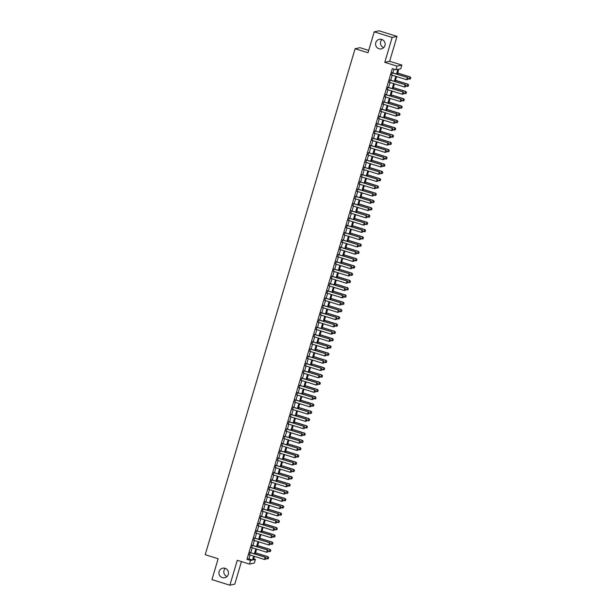 <?xml version="1.0" encoding="UTF-8"?>
<svg xmlns="http://www.w3.org/2000/svg" width="616" height="616" viewBox="0 0 616 616"><rect width="100%" height="100%" fill="white"/><g stroke="black" fill="none" stroke-linecap="round" stroke-linejoin="round"><path stroke-width="0.92" d="M225.094 568.306A4.874 4.797 77.8 0 1 224.748 577.716A4.874 4.797 77.8 0 1 218.926 572.741A4.874 4.797 77.8 0 1 225.094 568.306M381.751 39.447A4.874 4.797 77.8 0 1 381.404 48.857A4.874 4.797 77.8 0 1 375.583 43.882A4.874 4.797 77.8 0 1 381.751 39.447M227.035 576.499A4.874 4.797 77.8 0 1 225.279 568.368M383.691 47.632A4.874 4.797 77.8 0 1 381.935 39.501M253.73 558.881L255.424 559.405L254.346 563.039L249.472 564.094L250.55 560.46L252.529 560.036L253.677 556.14M368.707 50.404L359.96 47.678L355.085 48.733L205.213 554.7L218.133 558.72L211.942 579.618L229.891 585.2L234.765 584.145L241.449 561.6M355.085 48.733L368.014 52.753L374.205 31.855L379.071 30.8L397.02 36.383L392.146 37.437L384.777 62.332L396.981 66.128L401.855 65.073L400.777 68.707L398.798 69.138L397.274 74.305M384.777 62.332L389.651 61.277L397.02 36.383M389.651 61.277L401.855 65.073M374.205 31.855L392.146 37.437M250.173 552.544L249.495 554.847M252.329 545.275L251.651 547.57M254.485 538.007L253.807 540.301M256.633 530.738L255.956 533.033M258.789 523.469L258.112 525.764M260.945 516.2L260.26 518.495M263.094 508.932L262.416 511.226M265.25 501.663L264.572 503.957M267.406 494.394L266.72 496.688M269.554 487.125L268.876 489.42M271.71 479.849L271.032 482.151M273.866 472.58L273.181 474.874M276.014 465.311L275.337 467.606M278.17 458.042L277.493 460.337M280.326 450.773L279.641 453.068M282.475 443.505L281.797 445.799M284.63 436.236L283.953 438.53M286.786 428.967L286.101 431.262M288.935 421.698L288.257 423.993M291.091 414.429L290.413 416.724M293.247 407.153L292.562 409.455M295.395 399.884L294.718 402.179M297.551 392.615L296.874 394.91M299.707 385.346L299.022 387.641M301.855 378.078L301.178 380.372M304.011 370.809L303.334 373.103M306.167 363.54L305.482 365.835M308.316 356.271L307.638 358.566M310.472 349.002L309.794 351.297M312.628 341.734L311.942 344.028M314.776 334.457L314.098 336.76M316.932 327.188L316.254 329.483M319.08 319.92L318.403 322.214M321.236 312.651L320.559 314.945M323.392 305.382L322.707 307.677M325.541 298.113L324.863 300.408M327.697 290.844L327.019 293.139M329.853 283.576L329.167 285.87M332.001 276.307L331.323 278.601M334.157 269.03L333.479 271.333M336.313 261.762L335.628 264.056M338.461 254.493L337.784 256.787M340.617 247.224L339.94 249.519M342.773 239.955L342.088 242.25M344.921 232.686L344.244 234.981M347.077 225.418L346.4 227.712M349.233 218.149L348.548 220.443M351.382 210.88L350.704 213.175M353.538 203.611L352.86 205.906M355.694 196.335L355.009 198.637M357.842 189.066L357.165 191.36M359.998 181.797L359.32 184.092M362.154 174.528L361.469 176.823M364.302 167.259L363.625 169.554M366.458 159.991L365.781 162.285M368.614 152.722L367.929 155.016M370.763 145.453L370.085 147.748M372.919 138.184L372.241 140.479M375.075 130.915L374.389 133.21M377.223 123.639L376.545 125.941M379.379 116.37L378.701 118.665M381.527 109.101L380.85 111.396M383.683 101.832L383.006 104.127M385.839 94.564L385.162 96.858M387.988 87.295L387.31 89.59M390.144 80.026L389.466 82.321M396.481 74.059L397.874 69.338L395.903 69.762L392.315 68.646L246.962 559.343L248.933 558.92L250.088 555.024M250.766 552.729L252.244 547.755M252.922 545.46L254.393 540.486M255.078 538.192L256.549 533.217M257.226 530.923L258.705 525.948M259.382 523.654L260.853 518.68M261.538 516.385L263.009 511.411M263.687 509.116L265.165 504.142M265.843 501.848L267.313 496.873M267.999 494.579L269.469 489.605M270.147 487.302L271.625 482.328M272.303 480.033L273.774 475.059M274.459 472.765L275.93 467.79M276.607 465.496L278.085 460.522M278.763 458.227L280.234 453.253M280.919 450.958L282.39 445.984M283.067 443.689L284.546 438.715M285.223 436.421L286.694 431.446M287.379 429.152L288.85 424.178M289.528 421.883L291.006 416.909M291.684 414.607L293.154 409.632M293.84 407.338L295.31 402.363M295.988 400.069L297.466 395.095M298.144 392.8L299.615 387.826M300.3 385.531L301.771 380.557M302.448 378.262L303.927 373.288M304.604 370.994L306.075 366.02M306.76 363.725L308.231 358.751M308.909 356.456L310.387 351.482M311.065 349.187L312.535 344.213M313.213 341.911L314.691 336.937M315.369 334.642L316.84 329.668M317.525 327.373L318.996 322.399M319.673 320.104L321.152 315.13M321.829 312.836L323.3 307.861M323.985 305.567L325.456 300.593M326.134 298.298L327.612 293.324M328.29 291.029L329.76 286.055M330.445 283.76L331.916 278.786M332.594 276.492L334.072 271.517M334.75 269.215L336.221 264.241M336.906 261.946L338.377 256.972M339.054 254.678L340.533 249.703M341.21 247.409L342.681 242.435M343.366 240.14L344.837 235.166M345.514 232.871L346.993 227.897M347.67 225.602L349.141 220.628M349.826 218.334L351.297 213.359M351.975 211.065L353.453 206.09M354.131 203.788L355.601 198.814M356.287 196.519L357.757 191.545M358.435 189.251L359.913 184.276M360.591 181.982L362.062 177.008M362.747 174.713L364.218 169.739M364.895 167.444L366.374 162.47M367.051 160.175L368.522 155.201M369.207 152.907L370.678 147.932M371.356 145.638L372.834 140.664M373.512 138.369L374.982 133.395M375.66 131.093L377.138 126.118M377.816 123.824L379.287 118.849M379.972 116.555L381.443 111.581M382.12 109.286L383.599 104.312M384.276 102.017L385.747 97.043M386.432 94.749L387.903 89.774M388.58 87.48L390.059 82.506M390.736 80.211L392.207 75.237M392.892 72.942L394.009 69.177M392.3 72.757L391.614 75.052M249.472 564.094L237.268 560.298L229.891 585.2M246.962 559.343L250.55 560.46M395.903 69.762L396.981 66.128M254.47 556.387L253.445 559.836L255.424 559.405M396.588 76.6L395.118 81.574M394.44 83.868L392.962 88.843M392.284 91.137L390.814 96.111M390.128 98.406L388.658 103.38M387.98 105.675L386.502 110.649M385.824 112.944L384.353 117.918M383.668 120.212L382.197 125.187M381.52 127.481L380.041 132.455M379.364 134.75L377.893 139.724M377.208 142.026L375.737 147.001M375.059 149.295L373.581 154.269M372.903 156.564L371.433 161.538M370.747 163.833L369.277 168.807M368.599 171.102L367.121 176.076M366.443 178.371L364.972 183.345M364.287 185.639L362.816 190.614M362.139 192.908L360.66 197.882M359.983 200.177L358.512 205.151M357.827 207.446L356.356 212.42M355.678 214.722L354.2 219.696M353.522 221.991L352.052 226.965M351.366 229.26L349.896 234.234M349.218 236.529L347.74 241.503M347.062 243.797L345.591 248.772M344.906 251.066L343.435 256.04M342.758 258.335L341.279 263.309M340.602 265.604L339.131 270.578M338.454 272.873L336.975 277.847M336.298 280.149L334.827 285.123M334.142 287.418L332.671 292.392M331.993 294.687L330.515 299.661M329.837 301.955L328.366 306.93M327.681 309.224L326.21 314.199M325.533 316.493L324.055 321.467M323.377 323.762L321.906 328.736M321.221 331.031L319.75 336.005M319.073 338.3L317.594 343.274M316.917 345.568L315.446 350.543M314.761 352.845L313.29 357.819M312.612 360.114L311.134 365.088M310.456 367.382L308.986 372.357M308.3 374.651L306.83 379.625M306.152 381.92L304.674 386.894M303.996 389.189L302.525 394.163M301.84 396.458L300.369 401.432M299.692 403.726L298.213 408.701M297.536 410.995L296.065 415.969M295.38 418.264L293.909 423.238M293.231 425.541L291.753 430.515M291.075 432.809L289.605 437.783M288.919 440.078L287.449 445.052M286.771 447.347L285.293 452.321M284.615 454.616L283.144 459.59M282.459 461.885L280.988 466.859M280.311 469.153L278.832 474.127M278.155 476.422L276.684 481.396M276.007 483.691L274.528 488.665M273.851 490.96L272.372 495.934M271.695 498.236L270.224 503.21M269.546 505.505L268.068 510.479M267.39 512.774L265.92 517.748M265.234 520.043L263.764 525.017M263.086 527.311L261.608 532.286M260.93 534.58L259.459 539.554M258.774 541.849L257.303 546.823M256.626 549.118L255.147 554.092M254.362 553.846L255.833 548.871M256.51 546.577L257.988 541.603M258.666 539.308L260.137 534.334M260.822 532.039L262.293 527.065M262.97 524.77L264.449 519.796M265.126 517.502L266.597 512.527M267.282 510.233L268.753 505.259M269.431 502.964L270.909 497.99M271.587 495.695L273.057 490.721M273.743 488.419L275.213 483.445M275.891 481.15L277.369 476.176M278.047 473.881L279.518 468.907M280.203 466.612L281.674 461.638M282.351 459.343L283.83 454.369M284.507 452.075L285.978 447.101M286.656 444.806L288.134 439.832M288.812 437.537L290.282 432.563M290.968 430.268L292.438 425.294M293.116 423L294.594 418.025M295.272 415.723L296.743 410.749M297.428 408.454L298.899 403.48M299.576 401.185L301.055 396.211M301.732 393.917L303.203 388.942M303.888 386.648L305.359 381.674M306.036 379.379L307.515 374.405M308.192 372.11L309.663 367.136M310.349 364.841L311.819 359.867M312.497 357.573L313.975 352.598M314.653 350.304L316.124 345.33M316.809 343.027L318.28 338.053M318.957 335.759L320.435 330.784M321.113 328.49L322.584 323.515M323.269 321.221L324.74 316.247M325.417 313.952L326.896 308.978M327.573 306.683L329.044 301.709M329.729 299.415L331.2 294.44M331.878 292.146L333.356 287.171M334.034 284.877L335.504 279.903M336.19 277.608L337.66 272.634M338.338 270.332L339.816 265.357M340.494 263.063L341.965 258.089M342.65 255.794L344.121 250.82M344.798 248.525L346.277 243.551M346.954 241.256L348.425 236.282M349.103 233.988L350.581 229.013M351.259 226.719L352.737 221.745M353.415 219.45L354.885 214.476M355.563 212.181L357.041 207.207M357.719 204.905L359.19 199.93M359.875 197.636L361.346 192.662M362.023 190.367L363.502 185.393M364.179 183.098L365.65 178.124M366.335 175.829L367.806 170.855M368.483 168.561L369.962 163.587M370.639 161.292L372.11 156.318M372.796 154.023L374.266 149.049M374.944 146.754L376.422 141.78M377.1 139.486L378.57 134.511M379.256 132.209L380.726 127.235M381.404 124.94L382.882 119.966M383.56 117.671L385.031 112.697M385.716 110.403L387.187 105.428M387.864 103.134L389.343 98.16M390.02 95.865L391.491 90.891M392.176 88.596L393.647 83.622M394.325 81.327L395.803 76.353M248.933 558.92L252.529 560.036M407.83 79.425L408.154 78.332L407.83 79.425L406.599 79.71L391.337 74.959M391.984 72.78L407.476 77.477L408.154 78.332M392.015 72.665L407.476 77.477M407.792 79.433L406.599 79.71L407.238 77.531L408.115 78.34M410.464 78.856L410.749 77.77L410.464 78.856L409.232 79.141L409.879 76.954L397.613 73.142M410.749 77.77L410.11 76.908L397.643 73.027M408.023 78.763L410.425 78.863M410.787 77.762L410.11 76.908M405.675 86.694L405.998 85.601L405.675 86.694L404.442 86.979L389.181 82.236M389.828 80.049L405.328 84.746L405.998 85.601M389.859 79.934L405.328 84.746M405.636 86.702L404.442 86.979L405.089 84.8L405.959 85.609M403.518 93.963L403.842 92.87L403.518 93.963L402.287 94.248L387.033 89.505M387.672 87.318L403.172 92.015L403.842 92.87M387.71 87.21L403.172 92.015M403.48 93.971L402.287 94.248L402.933 92.069L403.803 92.877M401.37 101.232L401.694 100.139L401.37 101.232L400.138 101.517L384.877 96.774M385.524 94.594L401.016 99.284L401.694 100.139M385.554 94.479L401.016 99.284M401.332 101.24L400.138 101.517L400.785 99.338L401.655 100.154M399.214 108.501L399.538 107.415L399.214 108.501L397.982 108.786L382.721 104.042M383.368 101.863L398.868 106.553L399.538 107.415M383.406 101.748L398.868 106.553M399.176 108.508L397.982 108.786L398.629 106.606L399.499 107.423M408.308 86.124L408.593 85.039L408.308 86.124L407.076 86.409L407.723 84.23L395.457 80.411M408.593 85.039L407.961 84.176L395.495 80.296M405.867 86.032L408.269 86.132M408.631 85.031L407.961 84.176M406.16 93.393L406.437 92.308L406.16 93.393L404.92 93.678L405.567 91.499L393.308 87.68M406.437 92.308L405.805 91.445L393.339 87.572M403.719 93.301L406.113 93.401M406.475 92.3L405.805 91.445M404.004 100.662L404.327 99.569L404.004 100.662L402.772 100.947L403.418 98.768L391.152 94.956M404.288 99.584L403.649 98.714L391.191 94.841M401.563 100.57L403.965 100.67M404.327 99.569L403.649 98.714M401.848 107.931L402.132 106.853L401.848 107.931L400.616 108.216L401.262 106.037L388.996 102.225M402.132 106.853L401.501 105.983L389.035 102.11M399.414 107.839L401.809 107.939M402.171 106.845L401.501 105.983M397.058 115.769L397.382 114.684L397.058 115.769L395.826 116.054L380.572 111.311M381.212 109.132L396.712 113.821L397.382 114.684M381.25 109.017L396.712 113.821M397.02 115.777L395.826 116.054L396.473 113.875L397.343 114.691M399.699 115.2L399.977 114.122L399.699 115.2L398.46 115.485L399.106 113.306L386.848 109.494M399.977 114.122L399.345 113.252L386.879 109.379M397.258 115.115L399.653 115.207M400.023 114.114L399.345 113.252M394.91 123.038L395.233 121.953L394.91 123.038L393.678 123.323L378.416 118.58M379.063 116.401L394.556 121.09L395.233 121.953M379.094 116.285L394.556 121.09M394.871 123.046L393.678 123.323L394.325 121.144L395.195 121.96M397.543 122.469L397.828 121.391L397.543 122.469L396.311 122.753L396.958 120.574L384.692 116.763M397.828 121.391L397.189 120.52L384.731 116.647M395.102 122.384L397.505 122.476M397.867 121.383L397.189 120.52M392.754 130.307L393.077 129.221L392.754 130.307L391.522 130.592L376.26 125.849M376.907 123.67L392.407 128.367L393.077 129.221M376.946 123.554L392.407 128.367M392.715 130.322L391.522 130.592L392.169 128.413L393.039 129.229M395.387 129.737L395.672 128.659L395.387 129.737L394.155 130.022L394.802 127.843L382.536 124.032M395.672 128.659L395.041 127.797L382.575 123.916M392.954 129.653L395.349 129.753M395.711 128.652L395.041 127.797M390.598 137.584L390.921 136.49L390.598 137.584L389.366 137.869L374.112 133.118M374.751 130.939L390.251 135.636L390.921 136.49M374.79 130.823L390.251 135.636M390.559 137.591L389.366 137.869L390.013 135.682L390.883 136.498M393.239 137.014L393.516 135.928L393.239 137.014L391.999 137.299L392.646 135.112L380.388 131.3M393.516 135.928L392.885 135.066L380.418 131.185M390.798 136.921L393.193 137.022M393.562 135.92L392.885 135.066M388.45 144.852L388.773 143.759L388.45 144.852L387.218 145.137L371.956 140.386M372.603 138.207L388.095 142.904L388.773 143.759M372.634 138.092L388.095 142.904M388.411 144.86L387.218 145.137L387.864 142.951L388.735 143.767M391.083 144.283L391.368 143.197L391.083 144.283L389.851 144.567L390.498 142.381L378.232 138.569M391.368 143.197L390.729 142.334L378.27 138.454M388.642 144.19L391.045 144.29M391.406 143.189L390.729 142.334M386.294 152.121L386.617 151.028L386.294 152.121L385.062 152.406L369.8 147.655M370.447 145.476L385.947 150.173L386.617 151.028M370.486 145.361L385.947 150.173M386.255 152.129L385.062 152.406L385.708 150.227L386.579 151.036M388.927 151.551L389.212 150.466L388.927 151.551L387.695 151.836L388.342 149.649L376.083 145.838M389.212 150.466L388.58 149.603L376.114 145.722M386.494 151.459L388.889 151.559M389.25 150.458L388.58 149.603M384.145 159.39L384.461 158.297L384.145 159.39L382.906 159.675L367.652 154.932M368.299 152.745L383.791 157.442L384.461 158.297M368.33 152.629L383.791 157.442M384.099 159.398L382.906 159.675L383.552 157.496L384.423 158.304M386.779 158.82L387.056 157.734L386.779 158.82L385.539 159.105L386.186 156.926L373.927 153.107M387.056 157.734L386.425 156.872L373.958 152.991M384.338 158.728L386.733 158.828M387.102 157.727L386.425 156.872M381.989 166.659L382.313 165.565L381.989 166.659L380.757 166.944L365.496 162.201M366.143 160.014L381.635 164.711L382.313 165.565M366.173 159.906L381.635 164.711M381.951 166.666L380.757 166.944L381.404 164.765L382.274 165.573M384.623 166.089L384.908 165.003L384.623 166.089L383.391 166.374L384.038 164.195L371.771 160.376M384.908 165.003L384.276 164.141L371.81 160.268M382.182 165.997L384.584 166.097M384.946 164.996L384.276 164.141M382.467 173.358L382.79 172.264L382.467 173.358L381.235 173.643L381.882 171.464L369.623 167.652M382.752 172.28L382.12 171.41L369.654 167.537M380.034 173.265L382.428 173.365M382.79 172.264L382.12 171.41M380.318 180.627L380.596 179.549L380.318 180.627L379.086 180.911L379.726 178.732L367.467 174.921M380.596 179.549L379.964 178.679L367.498 174.805M377.877 180.534L380.28 180.634M380.642 179.541L379.964 178.679M379.833 173.928L380.157 172.834L379.833 173.928L378.601 174.213L363.34 169.469M363.987 167.29L379.487 171.98L380.157 172.834M364.025 167.175L379.487 171.98M379.795 173.935L378.601 174.213L379.248 172.033L380.118 172.85M377.685 181.196L378.001 180.111L377.685 181.196L376.445 181.481L361.192 176.738M361.838 174.559L377.331 179.248L378.001 180.111M361.869 174.444L377.331 179.248M377.639 181.204L376.445 181.481L377.092 179.302L377.962 180.118M375.529 188.465L375.852 187.38L375.529 188.465L374.297 188.75L359.036 184.007M359.682 181.828L375.175 186.517L375.852 187.38M359.713 181.712L375.175 186.517M375.49 188.473L374.297 188.75L374.944 186.571L375.814 187.387M378.162 187.895L378.447 186.817L378.162 187.895L376.93 188.18L377.577 186.001L365.311 182.19M378.447 186.817L377.816 185.947L365.35 182.074M375.721 187.811L378.124 187.903M378.486 186.81L377.816 185.947M373.373 195.734L373.696 194.648L373.373 195.734L372.141 196.019L356.88 191.276M357.526 189.097L373.026 193.786L373.696 194.648M357.565 188.981L373.026 193.786M373.335 195.749L372.141 196.019L372.788 193.84L373.658 194.656M376.006 195.164L376.291 194.086L376.006 195.164L374.774 195.449L375.421 193.27L363.163 189.459M376.291 194.086L375.66 193.216L363.194 189.343M373.573 195.079L375.968 195.172M376.33 194.079L375.66 193.216M371.225 203.003L371.548 201.917L371.225 203.003L369.985 203.288L354.731 198.545M355.378 196.365L370.87 201.062L371.548 201.917M355.409 196.25L370.87 201.062M371.179 203.018L369.985 203.288L370.632 201.109L371.502 201.925M373.858 202.433L374.143 201.355L373.858 202.433L372.626 202.718L373.265 200.539L361.007 196.727M374.143 201.355L373.504 200.493L361.038 196.612M371.417 202.348L373.82 202.448M374.182 201.347L373.504 200.493M369.069 210.279L369.392 209.186L369.069 210.279L367.837 210.564L352.575 205.813M353.222 203.634L368.715 208.331L369.392 209.186M353.253 203.519L368.715 208.331M369.03 210.287L367.837 210.564L368.483 208.377L369.354 209.194M371.702 209.71L371.987 208.624L371.702 209.71L370.47 209.994L371.117 207.808L358.851 203.996M371.987 208.624L371.356 207.761L358.889 203.881M369.261 209.617L371.664 209.717M372.025 208.616L371.356 207.761M366.913 217.548L367.236 216.455L366.913 217.548L365.681 217.833L350.419 213.082M351.066 210.903L366.566 215.6L367.236 216.455M351.105 210.787L366.566 215.6M366.874 217.556L365.681 217.833L366.327 215.646L367.198 216.462M369.546 216.978L369.831 215.893L369.546 216.978L368.314 217.263L368.961 215.076L356.702 211.265M369.831 215.893L369.2 215.03L356.733 211.149M367.113 216.886L369.508 216.986M369.87 215.885L369.2 215.03M364.764 224.817L365.088 223.724L364.764 224.817L363.525 225.102L348.271 220.351M348.918 218.172L364.41 222.869L365.088 223.724M348.949 218.056L364.41 222.869M364.718 224.825L363.525 225.102L364.171 222.923L365.042 223.731M367.398 224.247L367.683 223.161L367.398 224.247L366.166 224.532L366.805 222.353L354.546 218.534M367.683 223.161L367.044 222.299L354.577 218.418M364.957 224.155L367.359 224.255M367.721 223.154L367.044 222.299M362.608 232.086L362.932 230.992L362.608 232.086L361.376 232.371L346.115 227.627M346.762 225.441L362.262 230.138L362.932 230.992M346.793 225.325L362.262 230.138M362.57 232.093L361.376 232.371L362.023 230.191L362.893 231M365.242 231.516L365.527 230.43L365.242 231.516L364.01 231.801L364.657 229.622L352.39 225.803M365.527 230.43L364.895 229.568L352.429 225.687M362.801 231.424L365.203 231.524M365.565 230.423L364.895 229.568M360.452 239.355L360.776 238.261L360.452 239.355L359.22 239.639L343.959 234.896M344.606 232.709L360.106 237.406L360.776 238.261M344.644 232.602L360.106 237.406M360.414 239.362L359.22 239.639L359.867 237.46L360.737 238.276M363.086 238.785L363.371 237.699L363.086 238.785L361.854 239.07L362.501 236.89L350.242 233.071M363.371 237.699L362.739 236.837L350.273 232.964M360.653 238.692L363.047 238.792M363.409 237.691L362.739 236.837M358.304 246.623L358.627 245.53L358.304 246.623L357.072 246.908L341.811 242.165M342.457 239.986L357.95 244.675L358.627 245.53M342.488 239.87L357.95 244.675M358.266 246.631L357.072 246.908L357.711 244.729L358.581 245.545M356.148 253.892L356.471 252.806L356.148 253.892L354.916 254.177L339.655 249.434M340.301 247.255L355.802 251.944L356.471 252.806M340.332 247.139L355.802 251.944M356.11 253.9L354.916 254.177L355.563 251.998L356.433 252.814M353.992 261.161L354.315 260.075L353.992 261.161L352.76 261.446L337.499 256.703M338.145 254.524L353.646 259.213L354.315 260.075M338.184 254.408L353.646 259.213M353.954 261.169L352.76 261.446L353.407 259.267L354.277 260.083M360.938 246.054L361.261 244.96L360.938 246.054L359.705 246.338L360.352 244.159L348.086 240.348M361.222 244.975L360.583 244.105L348.117 240.232M358.497 245.961L360.899 246.061M361.261 244.96L360.583 244.105M358.781 253.322L359.066 252.244L358.781 253.322L357.55 253.607L358.196 251.428L345.93 247.617M359.066 252.244L358.435 251.374L345.969 247.501M356.341 253.23L358.743 253.33M359.105 252.237L358.435 251.374M356.625 260.591L356.91 259.513L356.625 260.591L355.394 260.876L356.04 258.697L343.782 254.885M356.91 259.513L356.279 258.643L343.813 254.77M354.192 260.506L356.587 260.599M356.949 259.505L356.279 258.643M351.844 268.43L352.167 267.344L351.844 268.43L350.612 268.715L335.35 263.971M335.997 261.792L351.49 266.489L352.167 267.344M336.028 261.677L351.49 266.489M351.805 268.445L350.612 268.715L351.251 266.536L352.121 267.352M354.477 267.86L354.762 266.782L354.477 267.86L353.245 268.145L353.892 265.966L341.626 262.154M354.762 266.782L354.123 265.912L341.657 262.039M352.036 267.775L354.439 267.868M354.801 266.774L354.123 265.912M349.688 275.706L350.011 274.613L349.688 275.706L348.456 275.991L333.194 271.24M333.841 269.061L349.341 273.758L350.011 274.613M333.872 268.946L349.341 273.758M349.649 275.714L348.456 275.991L349.103 273.804L349.973 274.62M352.321 275.129L352.606 274.051L352.321 275.129L351.089 275.414L351.736 273.235L339.47 269.423M352.606 274.051L351.975 273.188L339.508 269.308M349.88 275.044L352.283 275.144M352.645 274.043L351.975 273.188M347.532 282.975L347.855 281.882L347.532 282.975L346.3 283.26L331.038 278.509M331.685 276.33L347.185 281.027L347.855 281.882M331.724 276.214L347.185 281.027M347.493 282.983L346.3 283.26L346.947 281.073L347.817 281.889M350.165 282.405L350.45 281.32L350.165 282.405L348.933 282.69L349.58 280.503L337.322 276.692M350.45 281.32L349.819 280.457L337.352 276.576M347.732 282.313L350.127 282.413M350.489 281.312L349.819 280.457M345.384 290.244L345.707 289.15L345.384 290.244L344.151 290.529L328.89 285.778M329.537 283.599L345.029 288.296L345.707 289.15M329.568 283.483L345.029 288.296M345.345 290.252L344.151 290.529L344.791 288.342L345.668 289.158M348.017 289.674L348.302 288.588L348.017 289.674L346.785 289.959L347.432 287.772L335.166 283.961M348.302 288.588L347.663 287.726L335.196 283.845M345.576 289.582L347.978 289.682M348.34 288.581L347.663 287.726M343.228 297.513L343.551 296.419L343.228 297.513L341.995 297.798L326.734 293.047M327.381 290.868L342.881 295.565L343.551 296.419M327.412 290.752L342.881 295.565M343.189 297.52L341.995 297.798L342.642 295.618L343.512 296.427M341.072 304.781L341.395 303.688L341.072 304.781L339.84 305.066L324.586 300.323M325.225 298.136L340.725 302.833L341.395 303.688M325.263 298.021L340.725 302.833M341.033 304.789L339.84 305.066L340.486 302.887L341.356 303.696M338.923 312.05L339.247 310.957L338.923 312.05L337.691 312.335L322.43 307.592M323.077 305.405L338.569 310.102L339.247 310.957M323.107 305.297L338.569 310.102M338.885 312.058L337.691 312.335L338.33 310.156L339.208 310.972M345.861 296.943L346.146 295.857L345.861 296.943L344.629 297.228L345.276 295.049L333.01 291.229M346.146 295.857L345.514 294.995L333.048 291.114M343.42 296.85L345.822 296.95M346.184 295.849L345.514 294.995M343.713 304.212L343.99 303.126L343.713 304.212L342.473 304.497L343.12 302.317L330.861 298.498M343.99 303.126L343.358 302.264L330.892 298.383M341.272 304.119L343.666 304.219M344.028 303.118L343.358 302.264M341.557 311.48L341.841 310.395L341.557 311.48L340.325 311.765L340.971 309.586L328.705 305.767M341.841 310.395L341.202 309.532L328.736 305.659M339.116 311.388L341.518 311.488M341.88 310.387L341.202 309.532M336.767 319.319L337.091 318.233L336.767 319.319L335.535 319.604L320.274 314.861M320.921 312.682L336.421 317.371L337.091 318.233M320.951 312.566L336.421 317.371M336.729 319.327L335.535 319.604L336.182 317.425L337.052 318.241M339.401 318.749L339.724 317.656L339.401 318.749L338.169 319.034L338.815 316.855L326.549 313.043M339.685 317.671L339.054 316.801L326.588 312.928M336.96 318.657L339.362 318.757M339.724 317.656L339.054 316.801M334.611 326.588L334.935 325.502L334.611 326.588L333.379 326.873L318.125 322.13M318.765 319.95L334.265 324.64L334.935 325.502M318.803 319.835L334.265 324.64M334.573 326.596L333.379 326.873L334.026 324.694L334.896 325.51M337.252 326.018L337.53 324.94L337.252 326.018L336.013 326.303L336.659 324.124L324.401 320.312M337.53 324.94L336.898 324.07L324.432 320.197M334.811 325.926L337.206 326.026M337.568 324.932L336.898 324.07M332.463 333.857L332.786 332.771L332.463 333.857L331.231 334.142L315.97 329.398M316.616 327.219L332.109 331.909L332.786 332.771M316.647 327.104L332.109 331.909M332.424 333.864L331.231 334.142L331.878 331.962L332.748 332.779M335.096 333.287L335.381 332.209L335.096 333.287L333.864 333.572L334.511 331.393L322.245 327.581M335.381 332.209L334.742 331.339L322.284 327.466M332.655 333.202L335.058 333.295M335.42 332.201L334.742 331.339M330.307 341.125L330.63 340.04L330.307 341.125L329.075 341.41L313.814 336.667M314.46 334.488L329.96 339.185L330.63 340.04M314.499 334.373L329.96 339.185M330.268 341.141L329.075 341.41L329.722 339.231L330.592 340.047M332.94 340.556L333.225 339.478L332.94 340.556L331.708 340.84L332.355 338.661L320.089 334.85M333.225 339.478L332.594 338.608L320.127 334.734M330.507 340.471L332.902 340.563M333.264 339.47L332.594 338.608M328.151 348.402L328.474 347.309L328.151 348.402L326.919 348.687L311.665 343.936M312.304 341.757L327.804 346.454L328.474 347.309M312.343 341.641L327.804 346.454M328.112 348.41L326.919 348.687L327.566 346.5L328.436 347.316M330.792 347.824L331.069 346.746L330.792 347.824L329.552 348.109L330.199 345.93L317.941 342.119M331.069 346.746L330.438 345.884L317.971 342.003M328.351 347.74L330.746 347.84M331.115 346.739L330.438 345.884M326.003 355.671L326.326 354.577L326.003 355.671L324.771 355.956L309.509 351.205M310.156 349.026L325.648 353.723L326.326 354.577M310.187 348.91L325.648 353.723M325.964 355.678L324.771 355.956L325.417 353.769L326.288 354.585M328.636 355.101L328.921 354.015L328.636 355.101L327.404 355.386L328.051 353.199L315.785 349.387M328.921 354.015L328.282 353.153L315.823 349.272M326.195 355.009L328.598 355.109M328.959 354.007L328.282 353.153M323.847 362.94L324.17 361.846L323.847 362.94L322.615 363.224L307.353 358.474M308 356.294L323.5 360.991L324.17 361.846M308.038 356.179L323.5 360.991M323.808 362.947L322.615 363.224L323.261 361.045L324.132 361.854M326.48 362.37L326.765 361.284L326.48 362.37L325.248 362.655L325.895 360.468L313.629 356.656M326.765 361.284L326.134 360.422L313.667 356.541M324.047 362.277L326.442 362.377M326.803 361.276L326.134 360.422M321.691 370.208L322.014 369.115L321.691 370.208L320.459 370.493L305.205 365.75M305.844 363.563L321.344 368.26L322.014 369.115M305.882 363.448L321.344 368.26M321.652 370.216L320.459 370.493L321.105 368.314L321.976 369.123M324.332 369.639L324.609 368.553L324.332 369.639L323.092 369.923L323.739 367.744L311.48 363.925M324.609 368.553L323.978 367.69L311.511 363.81M321.891 369.546L324.286 369.646M324.655 368.545L323.978 367.69M319.542 377.477L319.866 376.384L319.542 377.477L318.31 377.762L303.049 373.019M303.696 370.832L319.188 375.529L319.866 376.384M303.726 370.724L319.188 375.529M319.504 377.485L318.31 377.762L318.957 375.583L319.827 376.391M322.176 376.907L322.461 375.822L322.176 376.907L320.944 377.192L321.59 375.013L309.324 371.194M322.461 375.822L321.822 374.959L309.363 371.086M319.735 376.815L322.137 376.915M322.499 375.814L321.822 374.959M317.386 384.746L317.71 383.653L317.386 384.746L316.154 385.031L300.893 380.288M301.54 378.101L317.04 382.798L317.71 383.653M301.578 377.993L317.04 382.798M317.348 384.754L316.154 385.031L316.801 382.852L317.671 383.668M320.02 384.176L320.305 383.09L320.02 384.176L318.788 384.461L319.435 382.282L307.176 378.463M320.305 383.09L319.673 382.228L307.207 378.355M317.587 384.084L319.981 384.184M320.343 383.083L319.673 382.228M315.238 392.015L315.554 390.929L315.238 392.015L313.998 392.3L298.745 387.556M299.391 385.377L314.884 390.067L315.554 390.929M299.422 385.262L314.884 390.067M315.192 392.022L313.998 392.3L314.645 390.12L315.515 390.937M317.871 391.445L318.195 390.351L317.871 391.445L316.632 391.73L317.279 389.551L305.02 385.739M318.149 390.367L317.517 389.497L305.051 385.624M315.43 391.353L317.833 391.453M318.195 390.351L317.517 389.497M313.082 399.283L313.405 398.198L313.082 399.283L311.85 399.568L296.589 394.825M297.235 392.646L312.728 397.335L313.405 398.198M297.266 392.531L312.728 397.335M313.043 399.291L311.85 399.568L312.497 397.389L313.367 398.205M315.715 398.714L316 397.636L315.715 398.714L314.483 398.999L315.13 396.82L302.864 393.008M316 397.636L315.369 396.766L302.903 392.892M313.275 398.629L315.677 398.721M316.039 397.628L315.369 396.766M310.926 406.552L311.249 405.467L310.926 406.552L309.694 406.837L294.433 402.094M295.079 399.915L310.58 404.604L311.249 405.467M295.118 399.799L310.58 404.604M310.887 406.56L309.694 406.837L310.341 404.658L311.211 405.474M313.559 405.983L313.844 404.905L313.559 405.983L312.327 406.267L312.974 404.088L300.716 400.277M313.844 404.905L313.213 404.034L300.747 400.161M311.126 405.898L313.521 405.99M313.883 404.897L313.213 404.034M308.778 413.821L309.101 412.735L308.778 413.821L307.538 414.106L292.284 409.363M292.931 407.184L308.423 411.881L309.101 412.735M292.962 407.068L308.423 411.881M308.731 413.837L307.538 414.106L308.185 411.927L309.055 412.743M311.411 413.251L311.688 412.173L311.411 413.251L310.179 413.536L310.818 411.357L298.56 407.546M311.688 412.173L311.057 411.311L298.591 407.43M308.97 413.167L311.373 413.267M311.735 412.166L311.057 411.311M306.622 421.098L306.945 420.004L306.622 421.098L305.39 421.382L290.128 416.632M290.775 414.452L306.267 419.15L306.945 420.004M290.806 414.337L306.267 419.15M306.583 421.105L305.39 421.382L306.036 419.196L306.907 420.012M309.255 420.528L309.54 419.442L309.255 420.528L308.023 420.813L308.67 418.626L296.404 414.814M309.54 419.442L308.909 418.58L296.442 414.699M306.814 420.435L309.217 420.536M309.579 419.434L308.909 418.58M304.466 428.366L304.789 427.273L304.466 428.366L303.234 428.651L287.972 423.9M288.619 421.721L304.119 426.418L304.789 427.273M288.658 421.606L304.119 426.418M304.427 428.374L303.234 428.651L303.88 426.465L304.751 427.281M307.099 427.797L307.384 426.711L307.099 427.797L305.867 428.082L306.514 425.895L294.255 422.083M307.384 426.711L306.753 425.849L294.286 421.968M304.666 427.704L307.061 427.804M307.423 426.703L306.753 425.849M302.317 435.635L302.641 434.542L302.317 435.635L301.078 435.92L285.824 431.169M286.471 428.99L301.963 433.687L302.641 434.542M286.502 428.875L301.963 433.687M302.271 435.643L301.078 435.92L301.725 433.741L302.595 434.55M304.951 435.065L305.236 433.98L304.951 435.065L303.719 435.35L304.358 433.163L292.1 429.352M305.236 433.98L304.597 433.117L292.13 429.237M302.51 434.973L304.912 435.073M305.274 433.972L304.597 433.117M300.161 442.904L300.485 441.811L300.161 442.904L298.929 443.189L283.668 438.446M284.315 436.259L299.807 440.956L300.485 441.811M284.346 436.143L299.807 440.956M300.123 442.912L298.929 443.189L299.576 441.01L300.446 441.818M302.795 442.334L303.08 441.248L302.795 442.334L301.563 442.619L302.21 440.44L289.944 436.621M303.08 441.248L302.448 440.386L289.982 436.505M300.354 442.242L302.756 442.342M303.118 441.241L302.448 440.386M298.005 450.173L298.329 449.079L298.005 450.173L296.773 450.458L281.512 445.715M282.159 443.528L297.659 448.225L298.329 449.079M282.197 443.42L297.659 448.225M297.967 450.18L296.773 450.458L297.42 448.279L298.29 449.087M300.639 449.603L300.924 448.517L300.639 449.603L299.407 449.888L300.054 447.709L287.795 443.89M300.924 448.517L300.292 447.655L287.826 443.782M298.206 449.511L300.6 449.611M300.962 448.51L300.292 447.655M295.857 457.442L296.18 456.348L295.857 457.442L294.617 457.727L279.364 452.983M280.01 450.804L295.503 455.493L296.18 456.348M280.041 450.689L295.503 455.493M295.811 457.449L294.617 457.727L295.264 455.547L296.134 456.364M298.49 456.872L298.814 455.778L298.49 456.872L297.259 457.157L297.898 454.978L285.639 451.166M298.775 455.794L298.136 454.924L285.67 451.051M296.05 456.779L298.452 456.88M298.814 455.778L298.136 454.924M293.701 464.71L294.025 463.625L293.701 464.71L292.469 464.995L277.208 460.252M277.855 458.073L293.355 462.762L294.025 463.625M277.885 457.958L293.355 462.762M293.663 464.718L292.469 464.995L293.116 462.816L293.986 463.632M291.545 471.979L291.869 470.893L291.545 471.979L290.313 472.264L275.052 467.521M275.699 465.342L291.199 470.031L291.869 470.893M275.737 465.226L291.199 470.031M291.507 471.987L290.313 472.264L290.96 470.085L291.83 470.901M289.397 479.248L289.72 478.162L289.397 479.248L288.165 479.533L272.903 474.79M273.55 472.611L289.043 477.3L289.72 478.162M273.581 472.495L289.043 477.3M289.358 479.256L288.165 479.533L288.804 477.354L289.674 478.17M287.241 486.517L287.564 485.431L287.241 486.517L286.009 486.802L270.747 482.058M271.394 479.879L286.894 484.576L287.564 485.431M271.425 479.764L286.894 484.576M287.202 486.532L286.009 486.802L286.656 484.623L287.526 485.439M285.085 493.793L285.408 492.7L285.085 493.793L283.853 494.078L268.591 489.327M269.238 487.148L284.738 491.845L285.408 492.7M269.277 487.033L284.738 491.845M285.046 493.801L283.853 494.078L284.5 491.891L285.37 492.708M282.937 501.062L283.26 499.969L282.937 501.062L281.704 501.347L266.443 496.596M267.09 494.417L282.582 499.114L283.26 499.969M267.121 494.302L282.582 499.114M282.898 501.07L281.704 501.347L282.344 499.16L283.221 499.976M296.335 464.141L296.658 463.047L296.335 464.141L295.103 464.425L295.749 462.246L283.483 458.435M296.619 463.063L295.988 462.192L283.522 458.319M293.894 464.048L296.296 464.148M296.658 463.047L295.988 462.192M294.179 471.409L294.463 470.331L294.179 471.409L292.947 471.694L293.593 469.515L281.335 465.704M294.463 470.331L293.832 469.461L281.366 465.588M291.745 471.325L294.14 471.417M294.502 470.324L293.832 469.461M292.03 478.678L292.315 477.6L292.03 478.678L290.798 478.963L291.445 476.784L279.179 472.973M292.315 477.6L291.676 476.73L279.21 472.857M289.589 478.593L291.992 478.686M292.354 477.593L291.676 476.73M289.874 485.947L290.159 484.869L289.874 485.947L288.642 486.232L289.289 484.053L277.023 480.241M290.159 484.869L289.528 484.007L277.061 480.126M287.433 485.862L289.836 485.962M290.198 484.861L289.528 484.007M287.718 493.224L288.003 492.138L287.718 493.224L286.486 493.508L287.133 491.322L274.875 487.51M288.003 492.138L287.372 491.275L274.905 487.395M285.285 493.131L287.68 493.231M288.042 492.13L287.372 491.275M285.57 500.492L285.855 499.407L285.57 500.492L284.338 500.777L284.985 498.59L272.719 494.779M285.855 499.407L285.216 498.544L272.749 494.663M283.129 500.4L285.531 500.5M285.893 499.399L285.216 498.544M280.78 508.331L281.104 507.238L280.78 508.331L279.548 508.616L264.287 503.865M264.934 501.686L280.434 506.383L281.104 507.238M264.965 501.57L280.434 506.383M280.742 508.339L279.548 508.616L280.195 506.437L281.065 507.245M283.414 507.761L283.699 506.675L283.414 507.761L282.182 508.046L282.829 505.859L270.563 502.048M283.699 506.675L283.067 505.813L270.601 501.932M280.973 507.669L283.375 507.769M283.737 506.668L283.067 505.813M278.625 515.6L278.948 514.506L278.625 515.6L277.392 515.885L262.131 511.141M262.778 508.955L278.278 513.652L278.948 514.506M262.816 508.839L278.278 513.652M278.586 515.607L277.392 515.885L278.039 513.706L278.909 514.514M281.258 515.03L281.543 513.944L281.258 515.03L280.026 515.315L280.673 513.136L268.414 509.317M281.543 513.944L280.911 513.082L268.445 509.201M278.825 514.938L281.219 515.038M281.581 513.937L280.911 513.082M276.476 522.868L276.8 521.775L276.476 522.868L275.244 523.153L259.983 518.41M260.63 516.223L276.122 520.92L276.8 521.775M260.66 516.116L276.122 520.92M276.438 522.876L275.244 523.153L275.883 520.974L276.761 521.783M279.11 522.299L279.395 521.213L279.11 522.299L277.878 522.584L278.524 520.404L266.258 516.585M279.395 521.213L278.755 520.351L266.289 516.477M276.669 522.206L279.071 522.306M279.433 521.205L278.755 520.351M274.32 530.137L274.644 529.044L274.32 530.137L273.088 530.422L257.827 525.679M258.474 523.5L273.974 528.189L274.644 529.044M258.504 523.384L273.974 528.189M274.282 530.145L273.088 530.422L273.735 528.243L274.605 529.059M276.954 529.567L277.277 528.474L276.954 529.567L275.722 529.852L276.368 527.673L264.102 523.862M277.238 528.49L276.607 527.619L264.141 523.746M274.513 529.475L276.915 529.575M277.277 528.474L276.607 527.619M272.164 537.406L272.488 536.32L272.164 537.406L270.932 537.691L255.679 532.948M256.318 530.769L271.818 535.458L272.488 536.32M256.356 530.653L271.818 535.458M272.126 537.414L270.932 537.691L271.579 535.512L272.449 536.328M274.805 536.836L275.082 535.758L274.805 536.836L273.566 537.121L274.212 534.942L261.954 531.131M275.082 535.758L274.451 534.888L261.985 531.015M272.364 536.744L274.759 536.844M275.121 535.751L274.451 534.888M270.016 544.675L270.339 543.589L270.016 544.675L268.784 544.96L253.523 540.217M254.169 538.038L269.662 542.727L270.339 543.589M254.2 537.922L269.662 542.727M269.977 544.683L268.784 544.96L269.431 542.781L270.301 543.597M272.649 544.105L272.934 543.027L272.649 544.105L271.417 544.39L272.064 542.211L259.798 538.399M272.934 543.027L272.295 542.157L259.837 538.284M270.208 544.02L272.611 544.113M272.973 543.019L272.295 542.157M267.86 551.944L268.183 550.858L267.86 551.944L266.628 552.229L251.367 547.485M252.013 545.306L267.513 549.996L268.183 550.858M252.052 545.191L267.513 549.996M267.821 551.959L266.628 552.229L267.275 550.05L268.145 550.866M270.493 551.374L270.778 550.296L270.493 551.374L269.261 551.659L269.908 549.48L257.642 545.668M270.778 550.296L270.147 549.426L257.68 545.553M268.06 551.289L270.455 551.382M270.817 550.288L270.147 549.426M265.704 559.212L266.027 558.127L265.704 559.212L264.472 559.497L249.218 554.754M249.857 552.575L265.357 557.272L266.027 558.127M249.896 552.46L265.357 557.272M265.665 559.228L264.472 559.497L265.119 557.318L265.989 558.135M268.345 558.643L268.622 557.565L268.345 558.643L267.105 558.928L267.752 556.748L255.494 552.937M268.622 557.565L267.991 556.702L255.525 552.822M265.904 558.558L268.299 558.658M268.668 557.557L267.991 556.702"/></g></svg>

